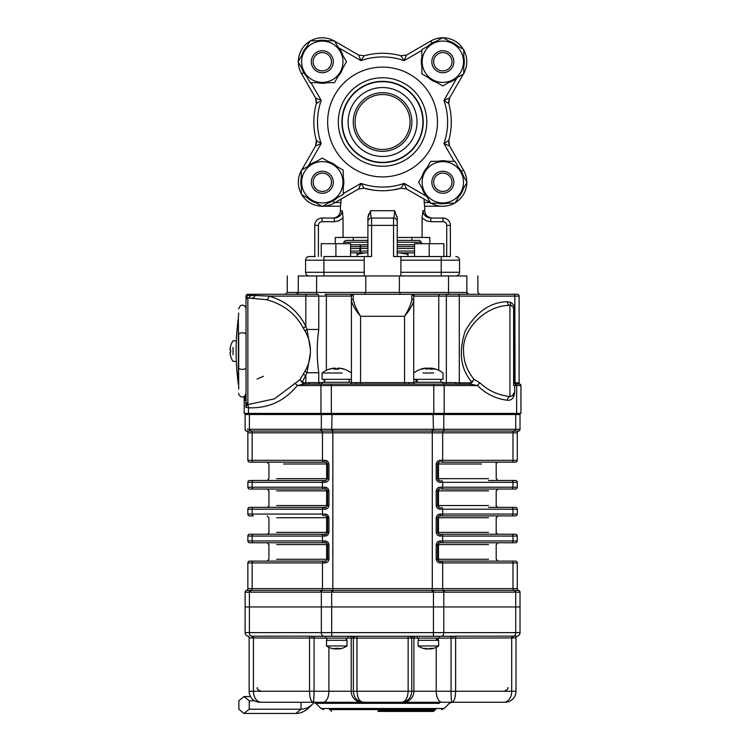 <?xml version="1.0" encoding="UTF-8"?>
<svg xmlns="http://www.w3.org/2000/svg" width="751" height="751" viewBox="0 0 751 751"><rect width="100%" height="100%" fill="white"/><g stroke="black" fill="none" stroke-linecap="round" stroke-linejoin="round"><path stroke-width="1.13" d="M321.25 256.532L321.25 243.7L350.567 243.7L350.567 256.532M335.913 256.532L335.913 243.7M414.561 246.628L397.223 246.628L414.561 246.628M367.906 246.628L350.567 246.628L367.906 246.628M360.574 245.971L360.095 245.53M359.832 251.031L359.832 248.468L360.574 247.286L360.574 248.468L367.906 248.468L360.574 248.468L360.574 251.031L367.906 251.031L360.574 251.031L360.574 252.205L359.832 251.031L350.567 251.031L359.832 251.031M399.842 252.862L407.962 254.373L407.962 252.862L414.561 252.862L397.223 252.862M367.906 252.862L350.567 252.862L357.166 252.862L357.166 254.373L365.286 252.862M355.073 122A27.496 27.496 0 0 1 382.569 94.513A27.496 27.496 0 0 1 410.055 122A27.496 27.496 0 0 1 382.569 149.496A27.496 27.496 0 0 1 355.073 122M410.055 122A27.496 27.496 0 0 0 368.816 98.193A27.496 27.496 0 0 0 368.816 145.816A27.496 27.496 0 0 0 410.055 122M342.24 122A40.319 40.319 0 0 0 382.569 162.329A40.319 40.319 0 0 0 422.888 122A40.319 40.319 0 0 0 382.569 81.681A40.319 40.319 0 0 0 342.24 122M348.107 122A34.452 34.452 0 0 0 399.795 151.843A34.452 34.452 0 0 0 399.795 92.166A34.452 34.452 0 0 0 348.107 122M341.057 199.109L340.569 206.225L322.705 206.225A23.966 23.966 0 0 0 334.448 202.92L358.631 188.961L364.244 188.248L358.631 188.961L360.968 183.375L364.244 188.248L358.631 188.961M342.165 210.712L343.047 217.734L342.315 218.503L338.626 220.878L334.317 221.705L334.317 218.043C338.973 217.659 341.583 215.218 342.165 210.712L340.41 210.712L342.165 210.712L342.775 214.007M367.906 237.466L343.047 237.466L343.047 217.734M368.647 214.035L367.906 217.734L367.906 225.375L367.906 217.734L370.525 210.712C370.665 215.218 371.013 217.659 371.567 218.043L371.266 217.602M370.628 213.547L370.525 210.712L394.613 210.712C394.463 215.218 394.115 217.659 393.562 218.043C394.115 217.659 394.463 215.218 394.613 210.712L397.223 217.734L397.223 225.375L397.166 216.692M422.963 210.712L424.719 210.712L422.963 210.712C423.545 215.218 426.155 217.659 430.811 218.043L430.811 221.705L426.502 220.878L422.813 218.503L422.09 217.734L422.963 210.712L422.09 217.734L422.09 237.466L397.223 237.466M421.424 243.7L421.424 242.235L419.584 240.404L397.223 240.404L411.886 240.404L411.886 237.466L429.825 237.466L429.825 243.7M335.303 243.7L335.303 237.466L353.242 237.466L353.242 240.404L345.544 240.404L367.906 240.404L353.242 240.404M400.912 188.238L392.689 189.984M372.477 189.984L367.708 189.111M432.05 218.043C427.601 217.602 425.15 215.161 424.719 210.712L424.719 206.225L442.827 206.225A23.966 23.966 0 0 0 454.458 203.221A23.966 23.966 0 0 1 442.827 206.225L424.559 206.225L424.08 199.109M364.226 188.238L372.44 189.984M392.651 189.984L397.42 189.111M305.591 260.193L323.916 260.193L323.916 256.532L364.235 256.532L364.235 260.193L323.916 260.193L323.916 272.294L305.591 272.294A3.661 3.661 0 0 0 309.252 275.955A3.661 3.661 0 0 1 305.591 272.294L305.591 260.193A3.661 3.661 0 0 1 309.252 256.532L315.307 256.532M446.714 256.532L446.714 225.375A3.661 3.661 0 0 0 443.043 221.705L443.043 218.043L430.811 218.043L424.212 214.645M423.733 213.847L423.001 211.491M449.52 145.938L448.807 140.324A68.726 68.726 0 0 0 448.807 103.685L449.52 98.062L448.544 101.732L449.52 98.062L448.807 103.685L443.935 100.409L449.52 98.062L448.544 101.732L449.52 98.062L448.807 103.685A68.726 68.726 0 0 1 448.807 140.324L449.52 145.938L448.544 142.277L449.52 145.938L448.544 142.277L449.52 145.938L443.935 143.601L448.807 140.324L449.52 145.938L463.48 170.12A23.966 23.966 0 0 1 466.784 181.864A23.966 23.966 0 0 0 463.48 170.12A23.966 23.966 0 0 1 466.784 181.864A23.966 23.966 0 0 0 463.48 170.12A23.966 23.966 0 0 1 466.784 181.864M466.784 182.671A23.966 23.966 0 0 1 455.153 202.817A23.966 23.966 0 0 0 466.784 182.671A23.966 23.966 0 0 1 455.153 202.817A23.966 23.966 0 0 0 466.784 182.671A23.966 23.966 0 0 1 455.153 202.817M431.909 43.201L431.018 40.892A23.966 23.966 0 0 1 442.423 37.785A23.966 23.966 0 0 0 430.68 41.089L406.507 55.048L400.884 55.762L406.507 55.048L400.884 55.762L406.507 55.048L404.16 60.634L400.884 55.762L406.507 55.048L400.884 55.762A68.726 68.726 0 0 0 364.244 55.762L358.631 55.048L364.244 55.762L358.631 55.048L364.244 55.762L360.968 60.634L358.631 55.048L364.244 55.762L358.631 55.048L334.627 41.192L358.631 55.048M443.231 37.785A23.966 23.966 0 0 1 463.376 49.416A23.966 23.966 0 0 0 443.231 37.785A23.966 23.966 0 0 1 463.376 49.416M463.78 50.11A23.966 23.966 0 0 1 463.78 73.373A23.966 23.966 0 0 0 463.78 50.11A23.966 23.966 0 0 1 463.78 73.373M316.321 140.324L316.584 142.277L315.608 145.938L316.321 140.324L316.584 142.277L316.321 140.324L321.193 143.601L315.608 145.938L316.584 142.277L316.321 140.324L315.608 145.938L316.321 140.324A68.726 68.726 0 0 1 316.321 103.685L315.608 98.062L301.649 73.889A23.966 23.966 0 0 1 298.344 62.145M298.344 61.338A23.966 23.966 0 0 1 309.975 41.192M310.67 40.789A23.966 23.966 0 0 1 333.932 40.789M321.897 206.225A23.966 23.966 0 0 1 301.752 194.593A23.966 23.966 0 0 0 321.897 206.225M301.348 193.899A23.966 23.966 0 0 1 301.348 170.637A23.966 23.966 0 0 0 301.348 193.899M463.423 176.034A21.516 21.516 0 0 0 458.523 167.548M447.727 161.315A21.516 21.516 0 0 0 437.927 161.315M427.131 167.548A21.516 21.516 0 0 0 422.231 176.034M422.231 188.501A21.516 21.516 0 0 0 427.131 196.987M437.927 203.221A21.516 21.516 0 0 0 447.727 203.221M458.523 196.987A21.516 21.516 0 0 0 462.991 189.778L462.747 189.656M328.534 202.864A21.516 21.516 0 0 0 337.021 197.964M343.254 187.168A21.516 21.516 0 0 0 343.254 177.367M337.021 166.572A21.516 21.516 0 0 0 328.534 161.672M316.068 161.672A21.516 21.516 0 0 0 307.581 166.572M301.348 177.367A21.516 21.516 0 0 0 301.348 187.168M307.581 197.964A21.516 21.516 0 0 0 314.791 202.432L314.913 202.188M301.705 67.975A21.516 21.516 0 0 0 306.605 76.461M317.401 82.694A21.516 21.516 0 0 0 327.201 82.694M337.997 76.461A21.516 21.516 0 0 0 342.897 67.975M342.897 55.508A21.516 21.516 0 0 0 337.997 47.022M327.201 40.789A21.516 21.516 0 0 0 317.401 40.789M306.605 47.022A21.516 21.516 0 0 0 302.137 54.232L302.381 54.344M436.594 41.145A21.516 21.516 0 0 0 428.108 46.046M421.874 56.841A21.516 21.516 0 0 0 421.874 66.642M428.108 77.437A21.516 21.516 0 0 0 436.594 82.338M449.06 82.338A21.516 21.516 0 0 0 457.547 77.437M463.78 66.642A21.516 21.516 0 0 0 463.78 56.841M457.547 46.046A21.516 21.516 0 0 0 450.337 41.577L450.225 41.821M431.834 182.268A10.993 10.993 0 0 1 448.328 172.739A10.993 10.993 0 0 1 448.328 191.787A10.993 10.993 0 0 1 431.834 182.268M467.019 182.268L454.928 203.221L430.727 203.221L418.636 182.268L430.727 161.315L454.928 161.315L467.019 182.268M422.175 182.268A20.652 20.652 0 0 0 453.153 200.151A20.652 20.652 0 0 0 453.153 164.375A20.652 20.652 0 0 0 422.175 182.268M322.301 206.459L301.348 194.359L301.348 170.167L322.301 158.076L343.254 170.167L343.254 194.359L322.301 206.459M322.301 161.606A20.652 20.652 0 0 0 304.418 192.594A20.652 20.652 0 0 0 340.194 192.594A20.652 20.652 0 0 0 322.301 161.606M298.109 61.742L310.21 40.789L334.402 40.789L346.493 61.742L334.402 82.694L310.21 82.694L298.109 61.742M342.963 61.742A20.652 20.652 0 0 0 311.975 43.849A20.652 20.652 0 0 0 311.975 79.634A20.652 20.652 0 0 0 342.963 61.742M442.827 37.55L463.78 49.65L463.78 73.842L442.827 85.933L421.874 73.842L421.874 49.65L442.827 37.55M442.827 82.403A20.652 20.652 0 0 0 460.72 51.415A20.652 20.652 0 0 0 424.935 51.415A20.652 20.652 0 0 0 442.827 82.403M319.494 101.573L316.321 103.685L316.584 101.732L315.608 98.062L316.321 103.685L316.584 101.732L316.321 103.685L315.608 98.062L321.193 100.409A65.065 65.065 0 0 0 321.193 143.601L308.295 165.933M431.834 61.742A10.993 10.993 0 0 1 448.328 52.223A10.993 10.993 0 0 1 448.328 71.27A10.993 10.993 0 0 1 431.834 61.742M322.301 72.734A10.993 10.993 0 0 1 311.308 61.742A10.993 10.993 0 0 1 322.301 50.749A10.993 10.993 0 0 1 333.303 61.742A10.993 10.993 0 0 1 322.301 72.734M322.301 193.26A10.993 10.993 0 0 1 311.308 182.268A10.993 10.993 0 0 1 322.301 171.266A10.993 10.993 0 0 1 333.303 182.268A10.993 10.993 0 0 1 322.301 193.26M433.665 182.268A9.162 9.162 0 0 0 447.408 190.2A9.162 9.162 0 0 0 447.408 174.326A9.162 9.162 0 0 0 433.665 182.268M433.665 61.742A9.162 9.162 0 0 0 447.408 69.674A9.162 9.162 0 0 0 447.408 53.809A9.162 9.162 0 0 0 433.665 61.742M313.139 61.742A9.162 9.162 0 0 0 326.882 69.674A9.162 9.162 0 0 0 326.882 53.809A9.162 9.162 0 0 0 313.139 61.742M313.139 182.268A9.162 9.162 0 0 0 326.882 190.2A9.162 9.162 0 0 0 326.882 174.326A9.162 9.162 0 0 0 313.139 182.268M367.906 256.532L367.906 225.375L371.567 225.375L371.567 256.532L364.235 256.532M400.884 188.248L406.507 188.961L400.884 188.248L404.16 183.375L406.507 188.961L400.884 188.248A68.726 68.726 0 0 1 364.244 188.248M318.696 102.108L319.438 101.61M315.608 98.062L316.584 101.732L315.608 98.062L316.584 101.732L316.321 103.685M362.667 185.873L362.17 185.131M362.132 185.075L360.968 183.375A65.065 65.065 0 0 0 404.16 183.375L426.493 196.274M443.043 218.043A7.332 7.332 0 0 1 450.375 225.375L450.375 256.532L449.821 256.532M397.223 217.734L397.223 256.532M400.893 256.532L441.212 256.532L441.212 260.193L400.893 260.193L400.893 256.532L393.562 256.532L393.562 218.043A3.661 3.661 0 0 1 397.223 221.705A3.661 3.661 0 0 0 393.562 218.043L371.567 218.043L371.567 225.375L397.223 225.375M367.906 225.375L367.906 217.734M367.906 221.705A3.661 3.661 0 0 1 371.567 218.043A3.661 3.661 0 0 0 367.906 221.705M309.252 256.532L314.753 256.532L314.753 225.375A7.332 7.332 0 0 1 322.085 218.043L334.317 218.043M340.86 214.73L339.762 215.959M338.25 217.03L336.655 217.696M371.135 217.17L370.769 215.039M340.569 206.225L322.705 206.225M315.608 145.938L301.752 169.942L315.608 145.938L316.584 142.277L315.608 145.938M454.458 203.221A23.966 23.966 0 0 1 431.196 203.221A23.966 23.966 0 0 0 454.458 203.221A23.966 23.966 0 0 1 442.827 206.225M430.501 202.817L406.507 188.961M449.52 98.062L463.376 74.067L449.52 98.062M364.235 260.193L364.235 275.955M400.893 275.955L400.893 272.294L459.537 272.294A3.661 3.661 0 0 1 455.876 275.955A3.661 3.661 0 0 0 459.537 272.294L459.537 260.193A3.661 3.661 0 0 0 455.876 256.532A3.661 3.661 0 0 1 459.537 260.193L441.212 260.193L441.212 275.955M441.212 256.532L450.375 256.532M400.893 260.193L400.893 272.294M407.962 256.532L407.962 254.373M357.166 256.532L357.166 254.373M360.574 252.205L360.574 247.286M414.561 256.532L414.561 243.7L443.879 243.7L443.879 256.532M429.215 256.532L429.215 243.7M519.476 384.09L515.374 383.939A1.464 1.042 104.5 0 1 515.073 382.766L515.58 382.822A1.464 1.117 -91.5 0 0 516.303 384.183L516.087 384.249A3.661 3.445 -0 0 1 515.374 383.939L513.609 381.621L514.679 382.578A1.464 0.939 -56.4 0 0 514.679 383.536M519.11 296.119L414.299 296.119A1.831 1.765 -90 0 0 412.534 294.279L517.27 294.279A1.831 1.831 0 0 1 519.11 296.119L519.11 382.841A1.464 1.464 0 0 0 520.021 384.193L520.002 384.183A1.464 1.464 0 0 1 520.941 385.554A1.464 1.464 0 0 0 520.011 384.193A1.464 1.464 -68.4 0 1 519.091 382.832L519.11 296.119A1.831 1.831 0 0 0 517.27 294.279L501.696 294.279M515.58 382.822L519.091 382.832M520.941 385.554L520.941 413.416L520.941 385.554L516.641 385.554A1.464 1.033 -90 0 0 516.087 384.249L514.679 385.554L513.609 385.554L513.609 308.943L513.609 385.554M520.941 413.416L516.641 413.416L516.641 385.554L514.679 385.554L514.679 393.224L513.609 393.224L512.661 395.711L509.938 396.612L509.938 305.366C485.869 305.131 461.903 329.22 463.545 351.102C463.667 361.616 467.178 371.041 474.088 379.368L470.539 384.193A1.464 1.033 90 0 1 469.891 382.841L471.769 381.977A1.464 0.554 -155.7 0 0 472.295 382.334M514.679 393.224C513.722 398.321 511.271 400.659 507.347 400.255A3.661 2.582 96.6 0 1 509.938 396.612C498.073 395.139 488.122 390.595 480.105 383.001A3.661 2.093 135.9 0 0 477.514 385.554L470.539 384.193L443.043 384.09L443.043 382.259L413.726 382.259L415.923 382.259L415.923 379.321L413.726 379.321L443.043 379.321L440.846 379.321L440.846 382.259L443.043 382.259M507.347 400.255C495.716 398.781 485.775 393.881 477.514 385.554L444.179 385.554A1.464 1.033 -90 0 0 443.137 384.09L456.232 384.09A1.464 0.469 -90 0 1 455.763 382.625L459.302 382.841A1.464 1.033 -90 0 0 459.95 384.193M512.342 306.173L509.938 305.366A3.661 2.591 86.4 0 1 507.347 301.714C490.206 302.146 476.153 311.928 465.207 331.05C458.392 352.003 460.579 368.976 471.769 381.977L474.088 379.368L480.105 383.001M514.679 308.943L513.609 308.943A3.661 3.661 0 0 0 511.487 305.619A3.661 2.46 115 0 1 510.445 302.296C513.13 303.704 514.548 305.92 514.679 308.943L514.679 382.578A2.178 1.54 90 0 0 514.81 382.653A1.464 0.976 -62.9 0 0 514.895 383.695M513.553 308.304L513.036 306.971M513.515 294.279A1.831 1.295 -90 0 1 514.81 296.119L515.073 382.766M244.713 396.059L246.028 396.059L246.028 405.343L246.028 296.119A1.831 1.831 0 0 1 246.131 295.509L247.858 297.95A1.831 1.831 0 0 0 246.028 299.78A1.831 1.831 121.1 0 1 247.858 297.95L247.858 404.245A1.831 1.831 0 0 1 246.028 402.395L247.858 404.245L249.501 404.245L274.472 398.837L300.015 379.659L304.887 371.341C308.22 365.821 310.06 359.626 310.407 352.763L310.407 349.44L307.009 329.454A3.661 1.23 -30.2 0 1 304.887 330.853L303.235 327.934C295.49 313.58 283.221 304.155 266.408 299.668L247.858 297.95M349.938 384.09A1.464 1.464 0 0 0 351.412 382.625L351.412 296.645L350.83 296.119L318.781 296.119L318.781 329.454C316.734 343.798 316.734 358.227 318.781 372.74L307.009 372.74L302.334 382.043L304.099 382.841A1.464 1.033 -90 0 1 303.451 384.193L297.274 385.554C284.695 401.053 268.436 408.469 248.487 407.802L245.859 407.333L245.859 400.217L245.108 398.856A1.464 1.464 0 0 0 246.028 397.495M246.412 406.075L245.859 407.333L246.028 405.343A1.831 1.183 180 0 0 246.412 406.075L247.201 404.554A1.831 1.737 180 0 1 246.028 402.94M516.641 413.416L248.487 413.416L248.487 407.802A3.661 2.591 93.6 0 0 247.201 404.554L249.501 404.245M247.952 297.95A3.661 2.591 -90 0 0 250.393 295.509A1.831 1.295 -90 0 1 251.613 294.279L247.858 294.279A1.831 1.831 0 0 0 246.131 295.509L254.983 295.509A3.661 2.591 -90 0 1 252.543 297.95M254.983 295.509L268.999 296.119A3.661 2.553 -75.4 0 1 266.408 299.668M251.613 294.279L317.485 294.279A1.831 1.295 -90 0 1 318.781 296.119L268.999 296.119C285.671 300.832 297.95 310.905 305.826 326.338A3.661 1.464 -25.8 0 1 303.235 327.934M307.121 294.279A1.831 1.295 -90 0 0 305.826 296.119L305.826 326.338L307.009 329.454L318.781 329.454M304.887 371.341A3.661 1.23 30.2 0 1 307.009 372.74L310.407 352.763L310.407 349.44C310.06 342.569 308.22 336.373 304.887 330.853M444.179 413.416L444.179 385.554L297.274 385.554A3.661 1.896 37.3 0 0 294.683 383.329M304.099 382.841L309.365 382.625A1.464 0.469 -90 0 1 308.896 384.09L303.451 384.193L300.015 379.659L302.334 382.043A1.464 0.62 -27.6 0 1 301.789 382.475M305.178 384.193A1.464 1.033 -90 0 0 305.826 382.841L305.826 375.857A3.661 1.464 25.8 0 0 303.235 374.261M245.108 396.059L245.108 398.856A1.464 1.464 0 0 0 244.188 400.217L244.188 396.425M308.896 384.09L443.137 384.09M351.412 382.625L408.619 382.625A1.464 0.648 -90 0 0 409.267 384.09M414.299 296.119L413.726 296.645L413.726 382.625A1.464 1.464 0 0 0 415.19 384.09M356.509 382.625A1.464 0.648 -90 0 1 355.861 384.09M342.109 373.003L322.085 373.003L322.085 379.321L351.412 379.321L349.206 379.321L349.206 382.259L351.412 382.259L322.085 382.259L322.085 384.09L319.823 384.09A1.464 1.033 -90 0 1 318.781 382.625L322.085 382.625M495.116 294.279L467.235 294.279M317.485 294.279L270.013 294.279M275.101 294.279L263.432 294.279M248.487 413.416L244.188 413.416L244.188 397.288L246.028 397.288M411.886 299.311A1.831 1.418 180 0 1 413.726 300.729C412.731 304.972 409.68 310.163 404.554 316.274C408.553 309.806 411.004 304.146 411.886 299.311L411.886 294.861L412.534 294.279L400.518 294.279L399.363 292.449L399.363 275.955L466.869 275.955L466.869 292.449L468.708 294.279L448.544 294.279L448.544 292.449L466.869 292.449A1.831 1.831 0 0 0 468.708 294.279A1.831 1.831 0 0 1 467.235 293.547L467.235 293.528M413.726 296.645A1.831 1.784 180 0 0 411.886 294.861M404.554 384.193L404.554 316.274L360.574 316.274C355.458 310.163 352.397 304.972 351.412 300.729A1.831 1.418 0 0 1 353.242 299.311C354.125 304.146 356.575 309.806 360.574 316.274L360.574 384.193M351.412 296.645A1.831 1.784 0 0 1 353.242 294.861L353.242 299.311M350.83 296.119A1.831 1.765 -90 0 1 352.595 294.279L353.242 294.861M246.028 296.119L246.028 307.891M326.375 370.337L326.375 296.119A1.831 1.295 -90 0 0 325.08 294.279L412.534 294.279M443.043 382.625L446.347 382.625L446.347 296.119A1.831 1.295 -90 0 1 447.643 294.279L440.048 294.279A1.831 1.295 -90 0 0 438.753 296.119L438.753 370.337M297.894 292.449L287.257 292.449L298.26 292.449L296.429 294.279A1.831 1.831 0 0 0 298.26 292.449L365.765 292.449L364.61 294.279L352.595 294.279M298.26 292.449L298.26 275.955L399.363 275.955M448.544 275.955L448.544 292.449L365.765 292.449L365.765 275.955M307.422 294.279L308.605 294.279M244.713 306.136L246.028 306.136M246.028 367.906A3.661 1.464 180 0 1 242.357 369.37A3.661 1.464 180 0 1 238.696 367.906L238.696 334.289A3.661 1.464 180 0 1 242.357 332.824A3.661 1.464 180 0 1 246.028 334.289M238.696 389.196L238.358 317.917L238.358 384.277A247.426 247.426 0 0 1 238.358 317.917L238.696 313.007M433.458 431.065L433.43 429.281L443.794 429.281A63.384 44.816 90 0 0 444.601 429.29A1.831 1.295 90 0 1 443.625 431.065L432.285 431.065L432.285 429.29A63.384 63.384 0 0 0 433.43 429.281L433.045 413.416L433.806 413.416L433.806 384.09M331.322 384.09L331.322 413.416L332.083 413.416L331.698 429.281A63.384 63.384 0 0 0 332.843 429.29L432.285 429.29M250.318 414.514L250.318 413.416L321.71 413.416L321.71 414.514L249.407 414.514L249.407 429.281A63.384 44.816 -90 0 0 250.205 429.29L320.527 429.29A63.384 44.816 -90 0 0 321.334 429.281L331.698 429.281L331.67 431.065L321.503 431.065A1.831 1.295 -90 0 1 320.527 429.29M246.028 414.514L246.028 413.416M519.11 414.514L519.11 413.416L519.11 414.514M444.601 429.29L514.923 429.29A63.384 44.816 90 0 0 515.73 429.281L520.021 429.281L515.73 429.281L515.73 414.514L443.419 414.514L443.419 413.416L514.81 413.416L514.81 414.514M432.285 592.173L432.285 590.399L443.625 590.399A1.831 1.295 90 0 1 444.601 592.173A63.384 44.816 90 0 0 443.794 592.182L433.43 592.182A63.384 63.384 0 0 0 432.285 592.173L332.843 592.173A63.384 63.384 0 0 0 331.698 592.182L321.334 592.182A63.384 44.816 -90 0 0 320.527 592.173L250.205 592.173A63.384 44.816 -90 0 0 249.407 592.182L245.352 592.22M518.19 592.229L520.021 592.182L520.021 606.949L245.108 606.949L245.108 592.182A1.831 1.831 0 0 1 246.478 590.399L432.285 590.399L432.285 588.624L517.27 588.624A1.831 1.831 0 0 0 518.65 590.399A1.831 1.831 0 0 1 520.021 592.173L515.73 592.182A63.384 44.816 90 0 0 514.923 592.173L444.601 592.173M246.506 590.408A1.831 1.831 0 0 0 245.108 592.182A1.831 1.831 0 0 1 246.478 590.399A1.831 1.831 0 0 0 247.858 588.624L247.858 562.931A1.831 1.831 0 0 1 249.689 561.1L325.746 561.1A1.831 1.014 90 0 0 324.732 562.931L247.858 562.931M441.363 561.1A1.831 1.295 -90 0 1 442.658 562.931L440.396 562.931A1.831 1.014 -90 0 0 439.382 561.1L515.439 561.1A1.831 1.831 0 0 1 517.27 562.931L517.27 588.624L517.27 562.931L442.658 562.931L442.658 588.624A1.831 1.295 -90 0 0 443.625 590.399L518.65 590.399A1.831 1.831 0 0 1 520.021 592.173L520.021 632.614A3.661 3.661 0 0 1 517.279 636.163L516.219 636.2M247.351 429.243L249.407 429.281A1.831 1.295 -88.5 0 0 250.365 431.065L246.478 431.065A1.831 1.831 0 0 1 245.108 429.29L245.108 414.514L443.794 414.514L443.794 429.281A1.831 1.295 91.5 0 1 442.79 431.065M247.858 460.335L324.732 460.335A1.831 1.014 90 0 0 325.746 462.165L249.689 462.165A1.831 1.831 0 0 1 247.858 460.335L247.858 432.839A1.831 1.831 0 0 0 246.478 431.065A1.831 1.831 0 0 1 245.108 429.29A1.831 1.831 180 0 0 246.506 431.065M518.65 431.065A1.831 1.831 0 0 0 517.27 432.839A1.831 1.831 0 0 1 518.65 431.065A1.831 1.831 0 0 0 520.021 429.29L520.021 414.514L520.021 429.281A1.831 1.831 0 0 1 518.65 431.065L443.625 431.065A1.831 1.295 -90 0 0 442.658 432.839L252.148 432.839A1.831 1.295 90 0 0 251.181 431.065L250.365 431.065M247.858 588.624L432.285 588.624L432.285 431.065L331.67 431.065M517.27 588.624A1.831 1.831 0 0 0 518.65 590.399M438.237 543.17A1.831 1.831 0 0 1 439.382 542.766L437.551 544.606L437.551 559.26L439.382 561.1A1.831 1.831 0 0 1 438.237 560.697M515.439 542.766A1.831 1.831 0 0 0 517.27 540.936A1.831 1.831 0 0 1 515.439 542.766L439.382 542.766A1.831 1.014 -90 0 0 440.396 540.936L517.27 540.936L517.27 536.064A1.831 1.831 0 0 0 515.439 534.224L439.382 534.224A1.831 1.831 0 0 1 438.237 533.83M488.497 544.606L436.2 544.606C436.716 542.166 438.105 540.945 440.396 540.936M440.396 562.931C438.115 562.931 436.716 561.71 436.2 559.26L488.497 559.26M488.497 561.1L439.382 561.1A1.831 0.901 90 0 1 438.481 559.26L438.481 544.606A1.831 0.901 90 0 1 439.382 542.766L488.497 542.766M517.27 562.931A1.831 1.831 0 0 0 515.439 561.1M438.237 516.303A1.831 1.831 0 0 1 439.382 515.899L437.551 517.73L437.551 532.393L439.382 534.224A1.831 0.901 90 0 1 438.481 532.393L436.2 532.393L436.2 517.73C436.716 515.299 438.105 514.069 440.396 514.069L517.27 514.069L517.27 509.197L517.27 514.069A1.831 1.831 0 0 1 515.439 515.899L439.382 515.899A1.831 1.014 -90 0 0 440.396 514.069M515.439 534.224A1.831 1.831 0 0 1 517.27 536.064L440.396 536.064A1.831 1.014 -90 0 0 439.382 534.224L488.497 534.224M440.396 536.064C438.115 536.064 436.716 534.843 436.2 532.393M436.2 517.73L438.481 517.73A1.831 0.901 90 0 1 439.382 515.899L488.497 515.899M515.439 515.899A1.831 1.831 0 0 0 517.27 514.069M488.497 507.357L515.439 507.357A1.831 1.831 0 0 1 517.27 509.197L440.396 509.197C438.115 509.197 436.716 507.967 436.2 505.526L436.2 490.863C436.716 488.422 438.105 487.202 440.396 487.202L442.658 487.202A1.831 1.295 90 0 1 441.363 489.032L488.497 489.032M517.27 487.202A1.831 1.831 0 0 1 515.439 489.032L511.684 489.032L515.439 489.032A1.831 1.831 0 0 0 517.27 487.202L517.27 482.32L517.27 487.202L512.98 487.202A1.831 1.295 90 0 1 511.684 489.032L441.363 489.032M438.237 506.963A1.831 1.831 0 0 0 439.382 507.357L437.551 505.526L436.2 505.526M515.439 507.357A1.831 1.831 0 0 1 517.27 509.197M436.2 490.863L437.551 490.863L439.382 489.032A1.831 1.831 0 0 0 438.237 489.436M440.396 509.197A1.831 1.014 -90 0 0 439.382 507.357A1.831 0.901 -90 0 1 438.481 505.526L488.497 505.526M488.497 490.863L438.481 490.863A1.831 0.901 -90 0 1 439.382 489.032A1.831 1.014 -90 0 0 440.396 487.202M437.551 490.863L437.551 505.526L438.481 505.526L438.481 490.863L437.551 490.863M488.497 480.49L515.439 480.49A1.831 1.831 0 0 1 517.27 482.32L440.396 482.32C438.115 482.32 436.716 481.1 436.2 478.659L436.2 463.996C436.716 461.555 438.105 460.335 440.396 460.335L442.658 460.335A1.831 1.295 90 0 1 441.363 462.165L481.532 462.165M517.27 460.335A1.831 1.831 0 0 1 515.439 462.165L511.684 462.165L515.439 462.165A1.831 1.831 0 0 0 517.27 460.335L517.27 432.839L517.27 460.335L512.98 460.335A1.831 1.295 90 0 1 511.684 462.165L441.363 462.165M438.237 480.096A1.831 1.831 0 0 0 439.382 480.49L437.551 478.659L436.2 478.659M515.439 480.49A1.831 1.831 0 0 1 517.27 482.32M436.2 463.996L437.551 463.996L439.382 462.165A1.831 1.831 0 0 0 438.237 462.569M440.396 482.32A1.831 1.014 -90 0 0 439.382 480.49A1.831 0.901 -90 0 1 438.481 478.659L488.497 478.659M481.532 463.996L438.481 463.996A1.831 0.901 -90 0 1 439.382 462.165A1.831 1.014 -90 0 0 440.396 460.335M437.551 463.996L437.551 478.659L438.481 478.659L438.481 463.996L437.551 463.996M247.858 540.936L324.732 540.936C327.014 540.936 328.412 542.156 328.929 544.606L328.929 559.26L326.647 559.26A1.831 0.901 -90 0 1 325.746 561.1L327.586 559.26L327.586 544.606L325.746 542.766L249.689 542.766A1.831 1.831 0 0 1 247.858 540.936L247.858 536.064A1.831 1.831 0 0 1 249.689 534.224L325.746 534.224A1.831 1.831 0 0 0 326.892 533.83M324.732 540.936A1.831 1.014 90 0 0 325.746 542.766A1.831 1.831 0 0 1 326.892 543.17M328.929 559.26C328.422 561.701 327.023 562.921 324.732 562.931M328.929 532.393L326.647 532.393A1.831 0.901 90 0 1 325.746 534.224L327.586 532.393L327.586 517.73A1.831 1.831 0 0 0 325.746 515.899A1.831 1.014 -90 0 1 324.732 514.069C327.014 514.069 328.412 515.289 328.929 517.73L328.929 532.393C328.422 534.834 327.023 536.054 324.732 536.064A1.831 1.014 -90 0 1 325.746 534.224L253.444 534.224A1.831 1.295 -90 0 0 252.148 536.064L247.858 536.064M247.858 514.069L252.148 514.069A1.831 1.295 -90 0 0 253.444 515.899L249.689 515.899A1.831 1.831 0 0 1 247.858 514.069L247.858 509.197A1.831 1.831 0 0 1 249.689 507.357L325.746 507.357A1.831 1.014 90 0 0 324.732 509.197L247.858 509.197M327.586 517.73L325.746 515.899A1.831 0.901 90 0 1 326.647 517.73L328.929 517.73M247.858 487.202L324.732 487.202C327.014 487.202 328.412 488.422 328.929 490.863L328.929 505.526L326.647 505.526A1.831 0.901 -90 0 1 325.746 507.357L327.586 505.526L327.586 490.863L325.746 489.032L249.689 489.032A1.831 1.831 0 0 1 247.858 487.202L247.858 482.32A1.831 1.831 0 0 1 249.689 480.49L325.746 480.49A1.831 1.014 90 0 0 324.732 482.32L247.858 482.32M324.732 487.202A1.831 1.014 90 0 0 325.746 489.032A1.831 1.831 0 0 1 326.892 489.427M328.929 505.526C328.422 507.967 327.023 509.187 324.732 509.197M324.732 460.335C327.014 460.335 328.412 461.555 328.929 463.996L328.929 478.659L326.647 478.659A1.831 0.901 -90 0 1 325.746 480.49L327.586 478.659L327.586 463.996L325.746 462.165A1.831 1.831 0 0 1 326.892 462.56M328.929 478.659C328.422 481.1 327.023 482.32 324.732 482.32M276.631 542.766L325.746 542.766A1.831 0.901 -90 0 1 326.647 544.606L328.929 544.606M325.746 561.1L276.631 561.1M276.631 489.032L325.746 489.032A1.831 0.901 -90 0 1 326.647 490.863L328.929 490.863M325.746 507.357L276.631 507.357M283.596 462.165L325.746 462.165A1.831 0.901 -90 0 1 326.647 463.996L328.929 463.996M325.746 480.49L276.631 480.49M443.794 414.514L520.021 414.514M517.27 536.064L517.27 540.936M326.845 640.312L326.845 638.106L249.219 637.937A1.831 1.821 104.6 0 0 247.849 636.163L248.91 636.2M313.777 699.35L314.078 691.258C314.021 697.867 313.711 701.528 313.148 702.26L260.137 702.26A10.993 10.993 0 0 1 249.144 691.258L249.144 637.909A1.831 1.831 0 0 0 247.802 636.144L247.811 636.144A3.661 3.661 0 0 1 245.108 632.614L245.108 606.949L249.407 606.949L249.407 632.614L520.021 632.614A3.661 3.661 0 0 1 517.279 636.163L517.279 636.163A1.831 1.821 -104.6 0 0 515.918 637.937L439.382 638.106L439.382 636.275L434.097 636.275M252.439 637.937A1.831 1.418 87.6 0 0 251.341 636.163L308.567 636.144L311.909 636.275L311.975 638.106M453.153 638.106L453.228 636.275L456.561 636.144L517.326 636.144A1.831 1.831 0 0 0 515.993 637.909L515.918 637.937M354.491 638.106A1.831 1.249 90 0 0 353.252 636.275L411.886 636.275A1.831 1.249 90 0 0 410.637 638.106L351.224 638.106A1.831 1.812 90 0 0 349.422 636.275M353.252 636.275L311.909 636.275M453.228 636.275L411.886 636.275M504.991 702.26A10.993 10.993 0 0 0 515.993 691.258A10.993 10.993 0 0 1 504.991 702.26L451.989 702.26C451.417 701.528 451.107 697.867 451.051 691.258L455.613 691.258C455.397 697.867 454.186 701.528 451.989 702.26L401.879 702.26C405.69 701.528 407.774 697.867 408.14 691.258L411.764 691.258C411.191 697.867 407.896 701.528 401.879 702.26L363.249 702.26C357.241 701.528 353.946 697.867 353.364 691.258L356.988 691.258C357.354 697.867 359.438 701.528 363.249 702.26L313.148 702.26C310.942 701.528 309.731 697.867 309.525 691.258L328.891 691.258L328.891 647.334M260.137 702.26L261.207 702.26A10.993 7.773 90 0 1 253.434 691.258L309.525 691.258L309.525 637.909A1.831 1.295 90 0 0 308.567 636.144M309.525 691.521L309.769 695.257M451.435 700.11L451.558 701.012M455.05 697.153L455.35 695.332M451.989 702.26L503.921 702.26A10.993 7.773 -90 0 0 511.694 691.258L515.993 691.258L515.993 637.909L515.993 691.258M323.925 636.275A3.661 2.591 -90 0 1 321.334 632.614L321.334 606.949L331.698 606.949L331.698 636.275L325.746 636.275L330.881 636.275M433.43 636.275L433.43 606.949L443.794 606.949L443.794 632.614A3.661 2.591 -90 0 1 441.203 636.275M512.689 637.937A1.831 1.418 -87.6 0 1 513.787 636.163A3.661 2.591 -90 0 0 515.73 632.614L515.73 606.949L520.021 606.949M435.711 709.582L329.417 709.582M439.382 703.33L315.824 703.33L313.233 702.26L322.996 702.26A10.993 5.895 -90 0 0 328.891 691.258L353.364 691.258L353.364 638.106A1.831 1.812 90 0 0 351.552 636.275M325.746 636.275L325.746 638.106L351.224 638.106L351.224 691.258A10.993 10.861 -90 0 0 362.085 702.26L403.043 702.26A10.993 10.861 -90 0 0 413.904 691.258L413.904 638.106L410.637 638.106M413.576 636.275A1.831 1.812 90 0 0 411.764 638.106L411.764 691.258L436.237 691.258A10.993 5.895 -90 0 0 442.132 702.26L451.895 702.26L449.305 703.33L444.123 708.512L435.711 708.512M514.764 590.408A1.831 1.295 91.5 0 1 515.73 592.182L515.73 606.949L443.794 606.949L443.794 592.182A1.831 1.295 88.5 0 0 442.79 590.408M322.348 590.408A1.831 1.295 -88.5 0 0 321.334 592.182L321.334 606.949L249.407 606.949L249.407 592.182A1.831 1.295 -91.5 0 1 250.365 590.408M433.458 590.408L433.43 606.949L331.698 606.949L331.67 590.408M244.047 696.524L238.865 700.749L238.865 709.216L244.047 713.45L249.229 709.216L249.229 700.749L244.047 696.524L250.477 696.524M249.229 700.749L254.589 700.749M249.229 709.216L301.067 709.216A28.059 19.845 90 0 0 312.529 704.072A28.059 19.845 90 0 0 314.068 702.354M244.047 713.45L295.885 713.45A32.293 22.83 90 0 0 309.074 707.526A32.293 22.83 90 0 0 310.801 705.611M339.705 368.243L338.823 368.168L339.705 368.168A23.769 23.375 90 0 1 344.277 369.182A23.309 3.689 120.4 0 0 344.24 369.173A23.309 3.689 120.4 0 0 343.686 369.182A23.769 23.375 -90 0 0 339.114 368.168L337.837 368.168A23.769 4.337 90 0 0 336.992 369.182A23.309 19.845 -162.4 0 0 333.82 369.182A23.769 4.337 -90 0 1 334.664 368.168L333.782 368.168A23.769 23.375 -90 0 0 329.22 369.182A23.309 3.689 -120.4 0 1 329.257 369.173A23.309 3.689 -120.4 0 1 329.802 369.182A23.769 23.375 90 0 1 333.782 368.243M334.683 368.15L334.683 369.145L334.664 368.168L333.782 368.168M335.659 369.135L335.659 368.168A23.769 4.337 -90 0 1 336.504 369.182A23.309 19.845 162.4 0 1 338.804 369.145M322.085 379.321L324.282 379.321L324.282 382.259L324.488 379.321M329.257 369.173A23.825 23.825 0 0 0 322.085 373.003L331.388 373.003M324.488 382.259L324.92 379.321M322.085 382.259L324.282 382.259M431.506 368.356A23.769 22.061 -90 0 1 434.613 369.182A23.309 7.529 121.9 0 1 435.815 369.182A23.769 22.061 90 0 0 432.707 368.356A23.769 22.061 90 0 0 431.506 368.168L430.896 368.168A23.769 8.862 90 0 1 432.623 369.182A23.309 18.728 147.1 0 0 429.628 369.182A23.769 8.862 -90 0 0 427.901 368.168L426.465 368.168A23.769 22.061 90 0 0 422.156 369.182A23.309 7.529 -121.9 0 0 420.954 369.182A23.769 22.061 -90 0 1 424.062 368.356A23.769 22.061 -90 0 1 425.263 368.168L425.873 368.253M425.263 368.356L425.873 368.168M431.506 368.168L430.896 368.168L430.896 369.135M425.958 369.135A23.309 18.728 -147.1 0 1 427.141 369.182A23.769 8.862 90 0 1 428.868 368.168L430.295 368.168A23.769 22.061 -90 0 1 430.811 368.243M433.768 373.003L423.001 373.003M416.824 382.259L416.298 379.321M416.824 379.321L417.556 382.259M334.345 648.864L335.162 648.939L334.345 648.939A18.296 17.78 -90 0 1 332.083 648.498A18.296 17.78 -90 0 1 331.566 648.357A17.789 3.633 -59.3 0 0 332.083 648.357A18.296 17.78 90 0 0 334.871 648.939L336.195 648.939A18.296 4.309 -90 0 0 336.87 648.357A17.789 14.973 22.2 0 0 339.011 648.357A18.296 4.309 90 0 1 338.335 648.939L339.142 648.939A18.296 17.78 90 0 0 341.414 648.498A18.296 17.78 90 0 0 341.93 648.357A17.789 3.633 59.3 0 1 341.414 648.357A18.296 17.78 -90 0 1 338.626 648.939M338.307 648.967L338.307 648.385L339.142 648.939M337.293 648.376L337.293 648.939A18.296 4.309 90 0 1 336.617 648.357A17.789 14.973 -22.2 0 1 335.19 648.385M332.909 645.963L326.478 645.963L326.478 640.312L347.009 640.312L347.009 645.963L340.588 645.963M332.083 648.498A18.324 18.324 0 0 1 326.478 645.963L347.009 645.963A18.324 18.324 0 0 1 341.414 648.498M346.361 638.106A39.362 33.128 -22.2 0 1 345.986 640.312M346.361 640.312A39.362 33.128 157.8 0 0 346.587 638.106M347.741 636.275L347.741 638.106L346.643 638.106L346.643 640.312M425.93 648.836A18.296 9.5 -90 0 0 426.305 648.939L425.93 648.939A18.296 15.63 -90 0 1 423.48 648.357A17.789 8.008 -56 0 0 424.625 648.357A18.296 15.63 90 0 0 427.075 648.939L428.586 648.939A18.296 9.5 -90 0 0 430.079 648.357A17.789 13.161 42 0 0 431.956 648.357A18.296 9.5 90 0 1 430.464 648.939L430.83 648.939A18.296 15.63 90 0 0 433.28 648.357A17.789 8.008 56 0 1 432.144 648.357A18.296 15.63 -90 0 1 431.665 648.507M430.464 648.376L430.464 648.939L430.83 648.385M430.304 648.836A18.296 15.63 -90 0 1 429.694 648.939L428.183 648.939A18.296 9.5 90 0 1 426.69 648.357A17.789 13.161 -42 0 1 426.465 648.366M424.662 645.963L418.119 645.963L418.119 640.312L438.65 640.312L438.65 645.963L432.107 645.963M426.174 648.967A18.324 18.324 0 0 1 418.119 645.963L438.65 645.963A18.324 18.324 0 0 1 430.595 648.967M436.838 638.106A39.362 29.12 -42 0 1 436.115 640.312M436.838 640.312A39.362 29.12 138 0 0 437.429 638.106M418.485 640.312L418.485 638.106L417.387 638.106L439.382 638.106M230.059 352.2L230.059 353.299L230.059 352.2L230.641 352.2A17.789 15.405 90 0 1 230.641 350.004L230.059 350.004L230.641 350.004A17.789 15.405 90 0 0 230.641 352.2M230.059 348.896L230.059 350.004L230.059 348.896A18.296 18.296 0 0 1 230.641 346.033A18.296 18.296 0 0 0 230.059 348.896M230.641 356.162A18.296 18.296 0 0 1 230.059 353.299A18.296 18.296 0 0 0 230.641 356.162L230.641 356.162M230.059 350.004L230.641 350.004M233.035 347.413L233.035 354.782M378.082 711.422L433.702 711.422L378.082 711.422M414.561 244.798L397.223 244.798L414.561 244.798M367.906 244.798L350.567 244.798L367.906 244.798M397.223 251.031L414.561 251.031L397.223 251.031M359.832 248.468L350.567 248.468L359.832 248.468M397.223 248.468L414.561 248.468L397.223 248.468M411.886 122A29.327 29.327 0 0 1 367.906 147.403A29.327 29.327 0 0 1 367.906 96.607A29.327 29.327 0 0 1 411.886 122M327.652 122A54.907 54.907 0 0 1 410.018 74.452A54.907 54.907 0 0 1 410.018 169.557A54.907 54.907 0 0 1 327.652 122M338.316 122A44.253 44.253 0 0 0 382.569 166.253A44.253 44.253 0 0 0 426.812 122A44.253 44.253 0 0 0 382.569 77.757A44.253 44.253 0 0 0 338.316 122M423.226 122A40.657 40.657 0 0 1 362.235 157.212A40.657 40.657 0 0 1 362.235 86.797A40.657 40.657 0 0 1 423.226 122M421.424 242.235L397.223 242.235L421.424 242.235M367.906 242.235L343.714 242.235L367.906 242.235M430.68 41.089L430.68 41.089A23.966 23.966 0 0 1 442.423 37.785M303.761 72.659L301.649 73.889M333.219 200.808L334.448 202.92M454.167 161.315L443.935 143.601A65.065 65.065 0 0 0 443.935 100.409L456.833 78.076M421.874 50.401L404.16 60.634A65.065 65.065 0 0 0 360.968 60.634L338.635 47.735M310.961 82.694L321.193 100.409M343.254 193.608L360.968 183.375M443.043 221.705L430.811 221.705M446.714 225.375L450.375 225.375M322.085 218.043L322.085 221.705A3.661 3.661 0 0 0 318.415 225.375L318.415 256.532M334.317 221.705L322.085 221.705M314.753 225.375L318.415 225.375M335.068 202.563L341.057 202.563M424.08 202.563L430.06 202.563M463.48 170.12L461.367 171.35L463.48 170.12M323.916 275.955L323.916 272.294L364.235 272.294M455.876 256.532A3.661 3.661 0 0 1 459.537 260.193M507.347 301.714L510.445 302.296M244.188 400.217L246.028 400.217M458.007 294.279A1.831 1.295 -90 0 1 459.302 296.119L459.302 382.841L469.891 382.841M320.959 413.416L320.959 385.554A1.464 1.033 -90 0 1 321.991 384.09M408.619 382.625L413.726 382.625M455.763 382.625L446.347 382.625A1.464 1.033 -90 0 1 445.305 384.09M316.584 294.279L316.584 275.955M318.781 372.74L318.781 382.625L309.365 382.625M250.205 592.173A1.831 1.295 -90 0 1 251.181 590.399A1.831 1.295 90 0 0 252.148 588.624L252.148 562.931A1.831 1.295 90 0 1 253.444 561.1M320.527 592.173A1.831 1.295 -90 0 1 321.503 590.399A1.831 1.295 90 0 0 322.47 588.624L322.47 562.931A1.831 1.295 90 0 1 323.765 561.1M518.622 590.408A1.831 1.831 0 0 1 520.021 592.182M332.843 592.173L332.843 429.29M511.684 561.1A1.831 1.295 -90 0 1 512.98 562.931L512.98 588.624A1.831 1.295 -90 0 0 513.947 590.399A1.831 1.295 90 0 1 514.923 592.173M323.765 462.165A1.831 1.295 90 0 1 322.47 460.335L322.47 432.839A1.831 1.295 90 0 0 321.503 431.065L251.181 431.065A1.831 1.295 -90 0 1 250.205 429.29M520.021 429.281A1.831 1.831 180 0 1 518.622 431.065M322.348 431.065A1.831 1.295 -91.5 0 1 321.334 429.281L321.334 414.514M515.73 429.281A1.831 1.295 88.5 0 1 514.764 431.065M514.923 429.29A1.831 1.295 90 0 1 513.947 431.065A1.831 1.295 -90 0 0 512.98 432.839L442.658 432.839L442.658 460.335L512.98 460.335L512.98 432.839L517.27 432.839M253.444 462.165A1.831 1.295 90 0 1 252.148 460.335L252.148 432.839L247.858 432.839M436.2 559.26L436.2 544.606M441.363 542.766A1.831 1.295 -90 0 0 442.658 540.936L442.658 536.064A1.831 1.295 -90 0 0 441.363 534.224M511.684 542.766A1.831 1.295 -90 0 0 512.98 540.936L512.98 536.064A1.831 1.295 -90 0 0 511.684 534.224M441.363 515.899A1.831 1.295 -90 0 0 442.658 514.069L442.658 509.197A1.831 1.295 90 0 0 441.363 507.357M511.684 515.899A1.831 1.295 -90 0 0 512.98 514.069L512.98 509.197A1.831 1.295 90 0 0 511.684 507.357M488.497 517.73L438.481 517.73L438.481 532.393L488.497 532.393M441.363 480.49A1.831 1.295 90 0 1 442.658 482.32L442.658 487.202L512.98 487.202L512.98 482.32A1.831 1.295 90 0 0 511.684 480.49M324.732 536.064L322.47 536.064L322.47 540.936A1.831 1.295 90 0 0 323.765 542.766M323.765 534.224A1.831 1.295 -90 0 0 322.47 536.064L252.148 536.064L252.148 540.936A1.831 1.295 90 0 0 253.444 542.766M276.631 559.26L326.647 559.26L326.647 544.606L276.631 544.606M323.765 515.899A1.831 1.295 -90 0 1 322.47 514.069L324.732 514.069M253.444 507.357A1.831 1.295 90 0 0 252.148 509.197L252.148 514.069L322.47 514.069L322.47 509.197A1.831 1.295 90 0 1 323.765 507.357M276.631 532.393L326.647 532.393L326.647 517.73L276.631 517.73M323.765 480.49A1.831 1.295 90 0 0 322.47 482.32L322.47 487.202A1.831 1.295 90 0 0 323.765 489.032M253.444 480.49A1.831 1.295 90 0 0 252.148 482.32L252.148 487.202A1.831 1.295 90 0 0 253.444 489.032M276.631 505.526L326.647 505.526L326.647 490.863L276.631 490.863M276.631 478.659L326.647 478.659L326.647 463.996L283.596 463.996M249.144 691.258L253.434 691.258L253.434 637.909A1.831 1.295 90 0 0 252.486 636.144M314.078 691.258L314.078 638.106A1.831 0.986 90 0 1 315.063 636.275M512.642 636.144A1.831 1.295 -90 0 0 511.694 637.909L511.694 691.258L455.613 691.258L455.613 637.909A1.831 1.295 -90 0 1 456.561 636.144M408.14 636.144L408.14 691.258L356.988 691.258L356.988 636.144M450.074 636.275A1.831 0.986 -90 0 1 451.051 638.106L451.051 691.258L436.237 691.258L436.237 647.334M415.716 636.275A1.831 1.812 -90 0 0 413.904 638.106L417.387 638.106L417.387 636.275M251.341 636.163A3.661 2.591 -90 0 1 249.407 632.614L245.108 632.614M329.417 708.512L321.015 708.512L315.824 703.33L325.746 703.33M323.606 709.582L321.015 708.512L444.123 708.512L441.532 709.582M295.885 713.45L301.067 709.216L301.067 702.26M430.295 368.168L430.295 369.154M377.978 710.324L434.801 710.324L377.978 710.324M333.078 218.043C337.537 217.602 339.978 215.161 340.41 210.712L340.41 206.225M343.714 243.7L343.714 242.235L345.544 240.404M257.02 379.048L263.432 376.27M477.871 275.955L477.871 292.449L479.701 294.279M287.257 275.955L287.257 292.449L285.427 294.279M512.783 395.57L513.609 393.252M246.028 308.943C246.159 306.023 240.827 302.09 238.696 308.943M238.696 393.252C238.546 396.218 243.953 400.058 246.028 393.252M498.026 561.1L496.195 559.26L496.195 544.606L498.026 542.766M498.026 534.224C496.411 533.388 495.801 532.778 496.195 532.393L496.195 517.73L498.026 515.899M498.026 489.032L496.195 490.863L496.195 505.526C495.801 505.911 496.411 506.521 498.026 507.357M498.026 462.165C496.43 462.963 495.82 463.574 496.195 463.996L496.195 478.659L498.026 480.49M267.103 534.224C268.727 533.388 269.337 532.778 268.933 532.393L268.933 517.73L267.103 515.899M267.103 480.49L268.933 478.659L268.933 463.996L267.103 462.165M267.103 507.357C268.717 506.531 269.327 505.921 268.933 505.526L268.933 490.863L267.103 489.032M267.103 561.1L268.933 559.26L268.933 544.606L267.103 542.766M257.368 687.597C256.438 688.489 257.659 689.709 261.038 691.258C257.659 689.709 256.438 688.489 257.368 687.597M507.76 687.597C508.69 688.489 507.469 689.709 504.099 691.258C507.469 689.709 508.69 688.489 507.76 687.597M312.529 704.072L309.074 707.526M247.473 632.614L245.915 632.614M351.412 373.003A23.825 23.825 0 0 0 344.24 369.173M430.811 369.135L430.811 368.131M443.043 379.321L443.043 373.003A23.825 23.825 0 0 0 432.707 368.356M424.062 368.356A23.825 23.825 0 0 0 413.726 373.003M430.304 648.366L430.304 648.986M438.284 640.312L438.284 638.106M236.34 340.832L233.035 340.832A18.324 18.324 0 0 0 230.613 346.023M230.613 356.171A18.324 18.324 0 0 0 233.035 361.362L236.34 361.362M433.702 711.422L434.801 709.582M331.435 711.422L330.327 709.582"/></g></svg>
